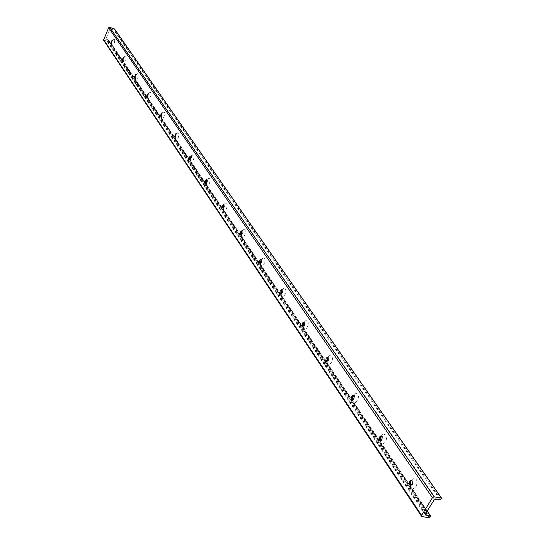 <?xml version="1.0" encoding="UTF-8"?>
<svg xmlns="http://www.w3.org/2000/svg" width="545" height="545" viewBox="0 0 545 545"><rect width="100%" height="100%" fill="white"/><g stroke="black" fill="none" stroke-linecap="round" stroke-linejoin="round"><path stroke-width="0.41" stroke-dasharray="2.73 2.04" d="M410.426 484.852L410.889 486.624C413.28 492.421 419.398 483.844 416.087 479.3L413.26 478.265L411.025 480.731M411.604 480.465L412.735 481.024C413.478 483.722 412.872 485.152 410.91 485.316L410.91 485.316M380.342 440.394L380.778 442.097C382.978 447.431 388.687 439.066 385.656 434.91L383.149 433.997L381.057 436.198M381.418 436.061L382.433 436.552C383.101 439.106 382.515 440.483 380.683 440.68L380.628 440.653M352.615 399.396L353.024 401.066C355.061 405.991 360.409 397.823 357.622 394.021L355.394 393.211L353.426 395.207M353.596 395.152L354.516 395.588C355.115 398 354.557 399.328 352.833 399.567L352.751 399.512M326.98 361.492L327.368 363.133C329.255 367.698 334.289 359.727 331.714 356.232L329.725 355.504L327.865 357.35M329.725 355.504L327.77 357.377L328.717 357.724C329.262 360.02 328.717 361.301 327.095 361.567L326.993 361.498M303.204 326.237L303.579 327.961L304.962 329.125L306.726 328.213L308.027 325.665L308.238 322.695L307.693 321.196L305.915 320.549L304.103 322.354M305.915 320.549L303.953 322.32L304.805 322.633C305.295 324.813 304.771 326.053 303.245 326.346L303.122 326.264M281.111 293.442L281.458 295.254L282.76 296.303L284.422 295.363L285.655 292.876L285.927 290.935L285.369 288.639L283.768 288.053L281.99 289.851M283.768 288.053L281.813 289.729L282.576 290.008C283.019 292.093 282.514 293.292 281.07 293.605L280.934 293.51M260.517 262.86L260.844 264.768L262.063 265.708L263.637 264.747L264.809 262.329L265.027 259.611L264.563 258.289L263.119 257.765L261.362 259.577M263.119 257.765L261.171 259.352L261.981 259.842L262.043 261.239L261.253 262.867L260.265 262.99M241.285 234.275L241.578 236.285C244.439 237.184 245.625 235.072 245.127 229.942L243.826 229.465L242.082 231.312M243.826 229.465L241.885 230.978L242.62 231.434L242.579 233.144L241.912 234.357L240.958 234.473M223.28 207.495L223.539 209.607C226.243 210.356 227.374 208.292 226.931 203.394L225.746 202.965L224.009 204.866M225.746 202.965L223.825 204.416L224.492 204.831L224.445 206.48L223.6 207.836L222.878 207.774M206.398 182.343L206.609 184.571C209.164 185.191 210.247 183.168 209.859 178.494L208.776 178.106L207.046 180.075M206.848 179.496L207.488 179.87L207.427 181.465L206.616 182.786L205.921 182.732M190.532 158.656L190.689 161.034C193.114 161.538 194.156 159.556 193.802 155.08L192.821 154.726L191.077 156.803M190.893 156.068L191.506 156.415L191.431 157.948L190.648 159.249L189.98 159.181M175.606 136.298L175.694 138.866C178.004 139.261 178.998 137.32 178.685 133.035L177.786 132.708L176.008 134.942M175.872 134.002L176.355 134.131L174.972 137.006M161.572 115.049L161.545 117.945C163.738 118.245 164.699 116.344 164.427 112.229L163.602 111.929L161.749 114.47M161.695 113.183L162.158 113.292L160.809 116.085M150.945 92.568L149.916 92.425L148.819 93.781L148.083 95.913L148.172 98.168C150.263 98.386 151.19 96.52 150.945 92.568M148.294 93.508L148.737 93.604L147.429 96.308L148.172 98.168M138.192 73.963L137.231 73.834L136.161 75.169L135.439 77.254L135.514 79.447C137.51 79.59 138.403 77.765 138.192 73.963M135.61 74.883L136.039 74.965L134.765 77.594L135.514 79.447M126.093 56.326L125.2 56.21L124.165 57.518L123.374 60.086L123.517 61.701C125.425 61.776 126.283 59.984 126.093 56.326M123.586 57.232L124.001 57.293L122.761 59.855M114.614 39.581L113.776 39.485L112.774 40.766L111.998 43.287L112.12 44.854C113.946 44.874 114.777 43.11 114.614 39.581M112.175 40.473L112.57 40.528L111.364 43.014M426.905 511.775L106.507 37.339L109.981 29.525L111.316 29.294L113.851 30.145L114.593 29.144M436.334 499.295L111.316 29.294M103.523 40.071L109.014 41.713L109.17 40.643L105.873 39.533L106.507 37.339M425.631 513.846L106.636 39.805M426.592 511.98L106.404 37.571M434.161 499.922L109.981 29.525M440.176 499.949L113.851 30.145M440.864 499.595L114.252 29.955M441.511 498.532L114.566 29.26M422.055 516.585L103.87 40.33M429.249 517.743L108.612 41.897M429.93 517.396L109.014 41.713M430.577 516.347L109.327 41.018M427.26 511.19L109.17 40.643M425.488 514.078L105.825 38.865M410.249 484.532L410.467 485.234M410.48 485.288L410.889 486.624M411.38 480.526L413.26 478.265M411.591 480.458L412.252 480.574M380.097 439.992L380.294 440.605M380.308 440.653L380.778 442.097M381.234 436.109L383.149 433.997M381.364 436.027L382.011 436.157M352.315 398.96L352.499 399.499M352.506 399.526L353.024 401.066M353.453 395.193L355.394 393.211M353.514 395.105L354.141 395.234M326.639 361.028L327.368 363.133M327.77 357.275L328.383 357.411M302.836 325.862L303.579 327.961M303.912 322.211L304.505 322.354M280.702 293.176L281.458 295.254M281.731 289.613L282.31 289.756M260.081 262.71L260.844 264.768M261.055 259.236L261.62 259.386M240.808 234.248L241.578 236.285M240.761 234.5L241.108 234.595M241.742 230.855L242.287 231.005M222.769 207.591L223.539 209.607M222.68 207.809L223.034 207.911M223.654 204.286L224.193 204.436M205.833 182.582L206.609 184.571M206.875 179.482L208.776 178.106M205.717 182.766L206.078 182.868M206.684 179.353L207.209 179.503M189.919 159.072L190.689 161.034M190.941 156.047L192.821 154.726M189.769 159.222L190.144 159.331M190.736 155.918L191.247 156.068M174.925 136.924L175.694 138.866M175.933 133.975L177.786 132.708M174.754 137.047L175.129 137.163M175.708 133.845L176.212 133.995M160.782 116.031L161.545 117.945M161.763 113.149L163.602 111.929M160.591 116.133L160.973 116.248M161.531 113.019L162.022 113.169M148.376 93.468L150.188 92.296M147.205 96.363L147.586 96.479M148.138 93.338L148.615 93.488M135.705 74.842L137.49 73.711M134.533 77.649L134.922 77.772M135.453 74.706L135.923 74.856M122.768 59.868L123.517 61.701M123.695 57.184L125.452 56.087M122.53 59.916L122.911 60.039M123.436 57.048L123.892 57.198M111.378 43.048L112.12 44.854M112.29 40.419L114.021 39.363M111.132 43.082L111.514 43.205M112.025 40.282L112.474 40.432M427.314 511.101L109.307 40.746M425.413 515.018L105.873 39.533M426.606 512.075L106.343 37.53"/><path stroke-width="0.82" d="M411.025 480.731L410.426 484.852M410.249 485.2L409.765 484.743C409.029 482.046 409.636 480.615 411.591 480.458L412.075 480.908C412.81 483.606 412.204 485.036 410.249 485.2L410.889 485.309L410.14 484.239L410.153 482.168L411.604 480.465M381.057 436.198L380.342 440.394M380.628 440.653L379.994 439.713L379.94 438.044L381.418 436.061M379.606 440.156C378.945 437.608 379.531 436.232 381.364 436.027L381.786 436.429C382.454 438.977 381.868 440.353 380.035 440.558L379.606 440.156M353.426 395.207L352.615 399.396M352.751 399.512L352.186 397.08L353.596 395.152M351.825 399.083C351.232 396.665 351.791 395.336 353.514 395.105L353.889 395.452C354.488 397.87 353.93 399.199 352.206 399.437L351.825 399.083M327.865 357.35L326.98 361.492M326.993 361.498L326.639 361.028L327.77 357.377M326.148 361.117C325.61 358.821 326.155 357.54 327.77 357.275L328.104 357.588C328.649 359.884 328.11 361.165 326.489 361.43L326.148 361.117M304.103 322.354L303.204 326.237M303.122 326.264L302.836 325.862L303.953 322.32M302.352 325.924C301.862 323.737 302.38 322.504 303.912 322.211L304.205 322.49C304.696 324.677 304.178 325.917 302.645 326.21L302.352 325.924M281.99 289.851L281.111 293.442M280.934 293.51L281.813 289.729M280.225 293.21C279.783 291.125 280.28 289.926 281.731 289.613L281.997 289.865C282.439 291.95 281.935 293.149 280.491 293.462L280.225 293.21M261.362 259.577L260.517 262.86M260.265 262.99L261.171 259.352M259.604 262.724L259.645 260.34L261.055 259.236L261.532 260.333L261.253 261.845L260.469 262.894L259.604 262.724M242.082 231.312L241.285 234.275M240.958 234.473L241.885 230.978M240.338 234.241L240.4 231.945L241.742 230.855L242.178 231.891L241.898 233.355L241.149 234.377L240.338 234.241M224.009 204.866L223.28 207.495M222.878 207.774L223.811 204.416M222.299 207.57L222.374 205.363L223.654 204.286L224.056 205.261L223.784 206.684L223.062 207.686L222.299 207.57M207.046 180.075L206.398 182.343M205.921 182.732L206.964 179.721L206.902 181.315L206.092 182.643L205.281 182.35L205.342 180.763L206.153 179.434L206.868 179.523M191.077 156.803L190.532 158.656M189.98 159.181L190.988 156.258L190.92 157.798L190.137 159.099L189.374 158.84L189.442 157.301L190.225 156.006L190.9 156.068M176.008 134.942L175.606 136.298M174.972 137.006L175.872 134.002M174.482 136.87L175.708 133.845L174.482 136.87M161.749 114.47L161.572 115.049M160.809 116.085L161.695 113.183M160.346 115.969L161.531 113.019L160.346 115.969M147.429 96.308L148.294 93.508M146.98 96.213L148.138 93.338L146.98 96.213M134.765 77.594L135.61 74.883M134.336 77.513L135.453 74.706L134.336 77.513M122.761 59.855L123.586 57.232M122.346 59.793L123.436 57.048L122.346 59.793M111.364 43.014L112.175 40.473M110.969 42.966L112.025 40.282L110.969 42.966M426.687 512.123L425.413 515.018L430.414 515.856L430.577 516.347L429.249 517.743L422.055 516.585L421.558 516.299L421.632 515.366L432.43 497.687L434.147 496.802L441.545 498.144L440.176 499.949L436.334 499.295L434.161 499.922L426.592 511.98M114.593 29.144L109.661 27.291L108.653 27.754L103.523 40.071L421.558 516.299M426.572 515.236L425.631 513.846M441.355 498.035L114.409 28.885M434.147 496.802L109.661 27.291M432.43 497.687L108.653 27.754M421.632 515.366L103.475 39.404M430.414 515.856L427.26 511.19M380.035 440.558L380.567 440.66M352.206 399.437L352.656 399.526M326.489 361.43L326.871 361.519M441.545 498.144L114.545 28.987M430.605 515.972L427.314 511.101"/></g></svg>
